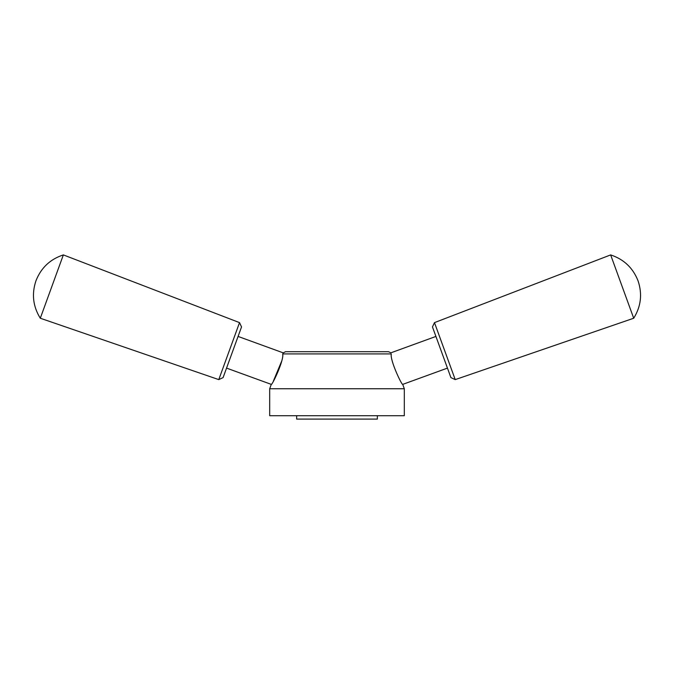 <?xml version="1.0" encoding="UTF-8"?>
<svg xmlns="http://www.w3.org/2000/svg" width="674" height="674" viewBox="0 0 674 674"><rect width="100%" height="100%" fill="white"/><g stroke="black" fill="none" stroke-linecap="round" stroke-linejoin="round"><path stroke-width="1.01" d="M35.958 280.797C31.543 293.957 32.992 306.443 40.297 318.238L63.348 254.907C50.146 259.229 41.021 267.856 35.958 280.797M218.78 379.614L239.523 322.619L241.536 326.932L223.094 377.6L218.78 379.614L40.297 318.238M281.538 361.475L273.408 381.021M447.443 368.105L402.723 384.382L404.307 388.746L269.693 388.746L271.277 384.382L226.557 368.105M282.718 353.917C284.158 360.337 271.951 385.722 271.277 384.382C271.942 385.722 284.142 360.388 282.718 353.917C283.105 352.409 283.105 352.409 282.718 353.917L391.282 353.917C390.895 352.409 390.895 352.409 391.282 353.917C389.842 360.337 402.049 385.722 402.723 384.382C402.058 385.722 389.858 360.388 391.282 353.917M390.954 352.797L388.468 351.702L285.532 351.702L282.928 353.033M404.307 388.746L404.307 415.723L269.693 415.723L269.693 388.746M377.347 415.723L377.347 419.093L296.653 419.093L296.653 415.723M390.886 352.822L435.918 336.436M455.22 379.614L434.477 322.619L432.464 326.932L450.906 377.6L455.22 379.614L633.703 318.238C641.033 306.443 642.482 293.965 638.042 280.805C632.962 267.881 623.829 259.254 610.652 254.907L633.703 318.238M434.477 322.619L610.652 254.907M239.523 322.619L63.348 254.907M283.114 352.822L238.082 336.436"/></g></svg>
